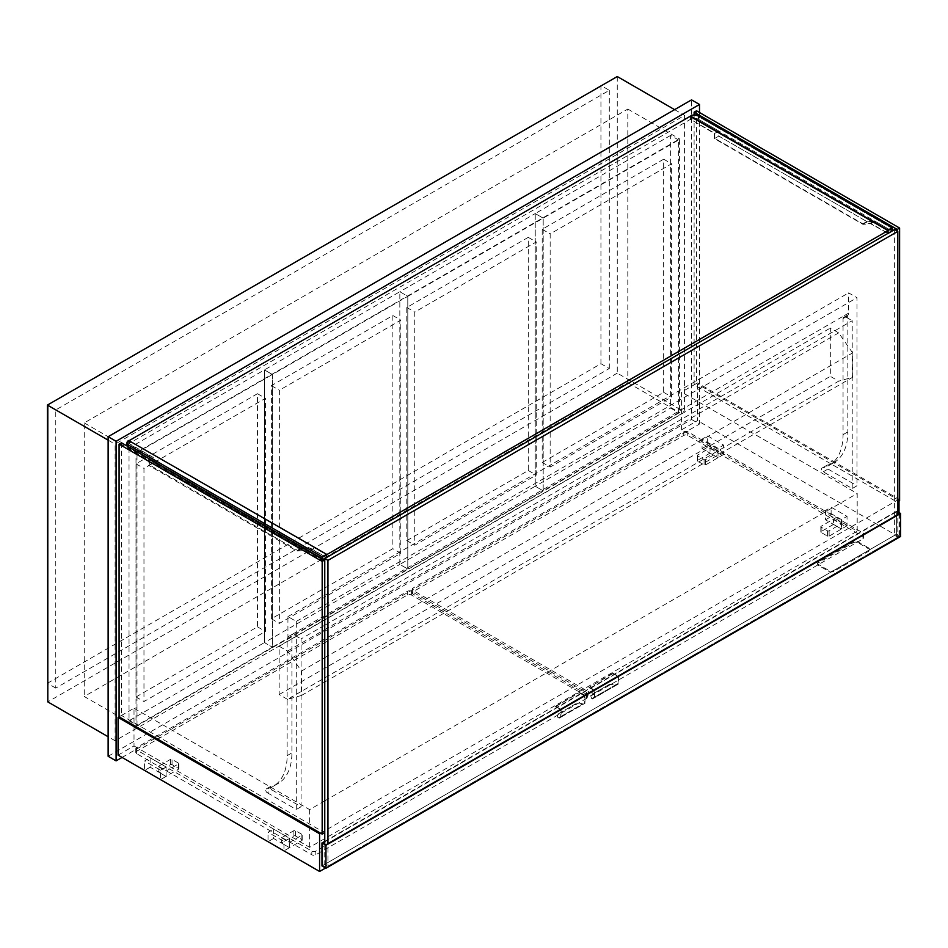 <?xml version="1.0" encoding="UTF-8"?>
<svg xmlns="http://www.w3.org/2000/svg" width="948" height="948" viewBox="0 0 948 948"><rect width="100%" height="100%" fill="white"/><g stroke="black" fill="none" stroke-linecap="round" stroke-linejoin="round"><path stroke-width="0.71" stroke-dasharray="4.74 3.56" d="M108.131 756.279L691.53 419.454L691.53 99.872M115.099 740.755L115.099 444.162L684.563 115.395L684.563 411.977L115.099 740.755L108.131 736.738M691.53 419.454L699.494 424.052L699.494 112.516M122.067 757.428L699.494 424.052M681.576 429.8L697.503 420.604L697.503 382.897L681.576 392.093L681.576 429.8L857.193 531.188L857.193 493.481L681.576 392.093M118.085 755.129L134.012 745.934L134.012 708.227L119.081 716.854L121.474 715.467L324.56 832.723M136.002 726.393L679.586 412.558L679.586 138.953L136.002 452.789L136.002 726.393L84.242 696.496L627.813 382.672L627.813 109.067L84.242 422.903L84.242 696.496M108.131 440.145L115.099 444.162M674.609 109.636L684.563 115.395M617.266 76.539L617.266 373.133L684.563 411.977M617.266 373.133L47.803 701.899M47.4 683.283L600.937 363.7L609.303 368.523L55.766 688.106L55.766 409.915L609.303 90.333L601.328 85.735M609.303 368.523L609.303 90.333M55.766 688.106L47.803 683.508M47.803 405.306L55.766 409.915M600.937 363.7L600.937 85.498M84.242 422.903L136.002 452.789M627.813 109.067L679.586 138.953M627.813 382.672L679.586 412.558M899.012 501.077L899.012 499.241L697.503 382.897M325.567 868.013L899.012 536.935L899.012 512.572M899.012 536.935L697.503 420.604M134.012 708.227L309.629 809.616L324.56 801.001M324.761 800.882L857.193 493.481M899.012 499.241L324.761 830.768M324.56 830.886L320.578 833.185M134.012 745.934L309.629 847.322L857.193 531.188M309.629 847.322L309.629 809.616M899.605 500.734L696.507 383.478L694.114 384.852L897.211 502.108L897.815 501.765M696.507 110.786L696.507 383.478M694.114 114.933L694.114 384.852M897.211 231.039L897.211 502.108M121.474 442.787L121.474 715.467M894.628 229.546L894.628 535.336L897.815 537.172L897.815 514.634M897.815 537.172L327.949 866.176L327.949 843.649M894.628 535.336L324.761 864.339L327.949 866.176M324.761 844.111L324.761 864.339M900.6 536.485L896.618 534.186L896.618 511.185L897.815 511.884M896.618 511.185L324.761 841.35M899.806 513.484L899.806 536.023L896.618 534.186L896.618 511.647L324.761 841.812M896.618 511.647L897.815 512.335M899.806 536.023L325.958 867.325L322.77 865.488L896.618 534.186L321.976 865.951M322.77 865.488L322.77 842.962M325.958 844.798L325.958 867.325M678.59 412.676L678.59 139.996L543.192 218.159L543.192 490.839L678.59 412.676L670.627 408.078L670.627 135.398L678.59 139.996M670.627 135.398L535.229 213.561L535.229 486.241L543.192 490.839L543.192 218.159L407.794 296.333L407.794 569.013L543.192 490.839L535.229 486.241L670.627 408.078M535.229 213.561L543.192 218.159L535.229 213.561L399.831 291.735L407.794 296.333L272.396 374.507L272.396 647.188L407.794 569.013L407.794 296.333L399.831 291.735L399.831 564.416L407.794 569.013L399.831 564.416L535.229 486.241L535.229 213.561M542.197 462.446L663.659 392.33L663.659 159.193L542.197 229.309L542.197 462.446L550.16 467.044L671.622 396.928L671.622 163.791L550.16 233.907L550.16 467.044M663.659 159.193L671.622 163.791M663.659 392.33L671.622 396.928M542.197 229.309L550.16 233.907M326.562 557.519L309.036 547.861L301.452 548.537L152.924 462.79L152.924 457.73L129.035 443.937A5.072 2.927 0 0 0 127.553 446.01A5.072 2.927 0 0 0 129.035 448.072A5.629 3.247 180 0 1 127.388 445.773A5.629 3.247 180 0 1 129.035 443.474L690.535 119.294A5.629 3.247 180 0 1 698.498 119.294L892.032 231.039L324.761 558.55M129.035 443.474L129.438 440.488M153.327 457.505L129.438 443.711L129.438 440.95L326.159 554.521L326.159 557.282L308.93 547.34L301.346 548.015L153.327 462.565L153.327 457.505L149.346 459.804L129.035 448.072L322.569 559.818L323.375 559.356M322.569 559.818L322.569 558.893M129.035 440.713A5.629 3.247 0 0 0 127.388 443.012A5.629 3.247 0 0 0 129.035 445.311L322.178 556.82L322.178 559.581L304.948 549.639L297.364 550.314L149.346 464.864L149.346 459.804M322.569 557.057L129.035 445.311A5.072 2.927 180 0 1 127.553 443.249A5.072 2.927 180 0 1 129.035 441.176L129.035 440.263M892.032 228.278L698.498 116.545A5.629 3.247 0 0 0 690.535 116.545L690.535 119.294M868.344 547.743A3.377 1.955 180 0 1 869.328 549.129A3.377 1.955 180 0 1 868.344 550.504L833.695 570.506A3.377 1.955 180 0 1 828.919 570.506L818.562 564.534A3.377 1.955 180 0 1 817.579 563.148A3.377 1.955 180 0 1 818.562 561.773L853.212 541.77A3.377 1.955 180 0 1 857.987 541.77L868.344 547.743L868.344 548.667A3.377 1.955 180 0 1 869.328 550.041A3.377 1.955 180 0 1 868.344 551.428L833.695 571.431A3.377 1.955 180 0 1 828.919 571.431L818.562 565.446A3.377 1.955 180 0 1 817.579 564.072A3.377 1.955 180 0 1 818.562 562.697L853.212 542.694A3.377 1.955 180 0 1 857.987 542.694L868.344 548.667M862.964 532.918A2.82 1.623 180 0 1 863.794 534.068A2.82 1.623 180 0 1 862.964 535.217L592.168 691.554A2.82 1.623 180 0 1 588.187 691.554L412.973 590.391A2.82 1.623 180 0 1 412.143 589.241A2.82 1.623 180 0 1 412.973 588.092L683.769 431.755A2.82 1.623 180 0 1 687.75 431.755L862.964 532.918L862.964 536.592A2.82 1.623 180 0 1 863.794 537.741A2.82 1.623 180 0 1 862.964 538.891L592.168 695.24A2.82 1.623 180 0 1 588.187 695.24L412.973 594.076A2.82 1.623 180 0 1 412.143 592.927A2.82 1.623 180 0 1 412.973 591.777L683.769 435.44A2.82 1.623 180 0 1 687.75 435.44L862.964 536.592M612.882 673.625L588.992 687.419L612.882 673.163L618.06 676.611L618.06 683.508L616.046 684.669A5.629 3.247 -0 0 0 608.498 684.894L592.571 694.09A5.629 3.247 -0 0 0 590.924 696.389A5.629 3.247 -0 0 0 592.192 698.439L592.346 699.008A5.629 3.247 180 0 1 590.924 696.851A5.629 3.247 180 0 1 592.571 694.552M608.498 685.357A5.629 3.247 180 0 1 616.224 685.214L592.346 699.008M608.498 684.894L592.571 694.09M616.046 684.669L592.192 698.439M618.06 683.508L592.571 698.226M618.06 676.611L594.159 690.405L594.159 697.301M588.992 687.419L594.159 690.405M588.992 686.956L594.562 690.18L594.562 697.728L592.571 698.877M612.882 673.163L618.452 676.386L594.562 690.18M618.452 676.386L618.452 683.935L594.562 697.728M616.224 685.214L616.461 684.432M618.452 683.935L616.461 685.084M267.312 792.777L296.297 809.509L296.297 621.426L287.931 616.603L287.931 636.831A4.503 2.607 60 0 1 287.434 638.514A2.82 1.623 -120 0 0 287.137 639.556L287.137 755.627A67.024 38.69 60 0 1 273.249 786.307A67.024 38.69 60 0 1 266.412 788.89A2.252 1.304 -120 0 0 266.187 788.985A2.252 1.304 -120 0 0 265.843 790.786A2.252 1.304 -120 0 0 267.312 792.777L272.088 790.016A2.252 1.304 60 0 1 270.618 788.025A2.252 1.304 60 0 1 270.962 786.224A2.252 1.304 60 0 1 271.187 786.129A67.024 38.69 -120 0 0 278.037 783.546A67.024 38.69 -120 0 0 291.913 752.866L291.913 636.807A2.82 1.623 60 0 1 292.221 635.753A4.503 2.607 -120 0 0 292.707 634.082L843.85 315.874A4.503 2.607 60 0 1 843.365 317.556A2.82 1.623 -120 0 0 843.056 318.599L843.056 434.67A67.024 38.69 60 0 1 829.18 465.35A67.024 38.69 60 0 1 822.343 467.933A2.252 1.304 -120 0 0 822.106 468.016A2.252 1.304 -120 0 0 821.762 469.829A2.252 1.304 -120 0 0 823.231 471.808L852.216 488.54L856.992 485.779L828.007 469.047A2.252 1.304 60 0 1 826.538 467.068A2.252 1.304 60 0 1 826.881 465.267A2.252 1.304 60 0 1 827.118 465.172A67.024 38.69 -120 0 0 833.956 462.588A67.024 38.69 -120 0 0 847.832 431.909L847.832 315.838A2.82 1.623 60 0 1 848.14 314.795A4.503 2.607 -120 0 0 848.626 313.113L848.626 292.885L856.992 297.708L856.992 485.779M272.088 790.016L301.073 806.748L296.297 809.509M852.216 488.54L852.216 320.708L324.761 625.23M296.297 621.426L324.56 605.108M324.761 604.99L856.992 297.708M324.56 625.336L301.073 638.905L301.073 806.748M287.931 616.603L324.56 595.451M324.761 595.332L848.626 292.885M848.626 313.113L843.85 315.874L852.216 320.708M287.931 636.831L292.707 634.082L301.073 638.905M287.528 699.375L279.162 694.54L279.162 646.263L287.528 651.086L301.464 671.089L301.464 695.465L287.528 699.375L838.672 381.167L830.318 376.344L830.318 328.067L838.672 332.89L852.619 352.893L852.619 377.268L838.672 381.167M279.162 694.54L830.318 376.344M279.162 646.263L830.318 328.067M287.528 651.086L324.56 629.709M324.761 629.591L838.672 332.89M301.464 671.089L324.56 657.758M324.761 657.639L852.619 352.893M301.464 695.465L324.56 682.133M324.761 682.015L852.619 377.268M888.051 233.338L870.537 223.681L862.953 224.356L714.425 138.609L714.425 133.55L690.938 119.531A5.629 3.247 180 0 1 698.901 119.531L698.901 115.846M690.535 119.756L690.535 116.545M714.425 133.55L718.809 131.025L698.901 119.531M714.425 138.609L718.809 136.085L718.809 131.025L698.498 119.294L698.498 116.545L891.641 228.053L891.641 230.802L874.412 220.86L866.827 221.536L718.809 136.085L718.809 131.025L714.828 133.324L690.938 119.531L691.329 116.545L691.329 119.294A5.072 2.927 180 0 1 698.498 119.294L698.498 116.545A5.072 2.927 0 0 0 691.329 116.545M862.953 224.356L867.325 221.832L718.809 136.085L714.828 138.384L714.828 133.324M870.537 223.681L874.909 221.145L867.325 221.832M888.051 233.801L892.435 231.265L874.909 221.145M891.641 228.053L887.66 230.352L887.66 233.101L870.43 223.159L862.834 223.835L714.828 138.384M690.938 115.846L691.329 119.294M862.834 223.835L866.827 221.536M870.43 223.159L874.412 220.86M887.66 233.101L891.641 230.802M129.438 443.711L128.644 444.162A5.629 3.247 0 0 0 126.985 446.461A5.629 3.247 0 0 0 128.644 448.76L128.644 446.923M152.924 457.73L148.552 460.266L128.644 448.76M152.924 462.79L148.552 465.314L148.552 460.266M301.452 548.537L297.068 551.061L148.552 465.314M309.036 547.861L304.652 550.385L297.068 551.061M323.766 559.581L322.178 560.505L304.652 550.385M326.562 557.969L324.761 559.012M322.178 558.668L322.178 560.505M326.159 554.521L322.178 556.82M153.327 462.565L149.346 464.864M301.346 548.015L297.364 550.314M308.93 547.34L304.948 549.639M326.159 557.282L322.178 559.581M406.799 540.621L528.261 470.492L528.261 237.356L406.799 307.484L406.799 540.621L414.762 545.219L536.224 475.09L536.224 241.953L414.762 312.082L414.762 545.219M528.261 237.356L536.224 241.953M528.261 470.492L536.224 475.09M406.799 307.484L414.762 312.082M841.469 519.587L825.53 510.391L831.112 507.168L847.038 516.364L841.469 519.587L841.469 529.008L825.53 519.812L825.53 510.391M825.53 519.812L831.112 516.589L831.112 507.168M831.112 516.589L847.038 525.796L847.038 516.364M847.038 525.796L841.469 529.008L841.469 523.723L829.121 530.844A1.126 0.652 180 0 1 827.521 530.844L821.158 527.171A1.126 0.652 180 0 1 821.158 526.247L833.493 519.125L841.469 523.723M718.015 448.309L702.089 439.114L707.658 435.89L723.585 445.086L718.015 448.309L718.015 457.742L702.089 448.534L702.089 439.114M702.089 448.534L707.658 445.323L707.658 435.89M707.658 445.323L723.585 454.519L723.585 445.086M723.585 454.519L718.015 457.742L718.015 452.445L705.668 459.579A1.126 0.652 180 0 1 704.08 459.579L697.704 455.893A1.126 0.652 180 0 1 697.704 454.981L710.052 447.847L718.015 452.445M833.493 524.41L821.158 531.544A1.126 0.652 0 0 0 821.158 532.456L827.521 536.141A1.126 0.652 0 0 0 829.121 536.141L841.469 529.008L833.493 524.41L833.493 519.125M710.052 453.132L697.704 460.266A1.126 0.652 0 0 0 697.704 461.19L704.08 464.864A1.126 0.652 0 0 0 705.668 464.864L718.015 457.742L710.052 453.132L710.052 447.847M311.821 851.114A2.82 1.623 0 0 0 315.803 851.114L586.599 694.777A2.82 1.623 0 0 0 587.428 693.628A2.82 1.623 0 0 0 586.599 692.478L411.385 591.315A2.82 1.623 0 0 0 407.391 591.315L136.607 747.652A2.82 1.623 0 0 0 135.777 748.802A2.82 1.623 0 0 0 136.607 749.951L311.821 851.114L311.821 854.8A2.82 1.623 0 0 0 315.803 854.8L586.599 698.451A2.82 1.623 0 0 0 587.428 697.301A2.82 1.623 0 0 0 586.599 696.152L411.385 595A2.82 1.623 0 0 0 407.391 595L136.607 751.337A2.82 1.623 0 0 0 135.777 752.487A2.82 1.623 0 0 0 136.607 753.636L311.821 854.8M555.54 706.734L579.429 692.478L555.54 706.272L560.718 709.72L560.718 716.617L558.739 717.755A5.629 3.247 180 0 1 557.471 715.704A5.629 3.247 180 0 1 559.119 713.406L575.045 704.198A5.629 3.247 180 0 1 582.593 703.985L582.771 704.53A5.629 3.247 -0 0 0 575.045 704.66M559.119 713.856A5.629 3.247 -0 0 0 557.471 716.155A5.629 3.247 -0 0 0 558.893 718.323L582.771 704.53M559.119 713.406L575.045 704.198M558.739 717.755L582.593 703.985M560.718 716.617L583.02 703.748M560.718 709.72L584.608 695.927L584.608 702.824M579.429 692.941L584.608 695.927M579.429 692.478L585.011 695.702L585.011 703.25L583.02 704.4M555.54 706.272L561.109 709.495L585.011 695.702M561.109 709.495L561.109 717.044L585.011 703.25M561.109 717.044L559.119 718.193L559.119 717.541M281.556 837.783L289.519 842.381L301.867 835.259A1.126 0.652 0 0 0 301.867 834.335L295.492 830.661A1.126 0.652 0 0 0 293.904 830.661L281.556 837.783L281.556 843.068L293.904 835.946A1.126 0.652 180 0 1 295.492 835.946L301.867 839.62A1.126 0.652 180 0 1 301.867 840.544L289.519 847.666L289.519 842.381M273.593 829.05L273.593 838.47L289.519 847.666L289.519 838.245L273.593 829.05L268.023 832.261L283.95 841.457L283.95 850.889L289.519 847.666L281.556 843.068M273.593 838.47L268.023 841.694L268.023 832.261M283.95 841.457L289.519 838.245M158.103 766.505L166.066 771.103L178.414 763.981A1.126 0.652 0 0 0 178.414 763.057L172.05 759.384A1.126 0.652 0 0 0 170.45 759.384L158.103 766.505L158.103 771.802L170.45 764.669A1.126 0.652 180 0 1 172.05 764.669L178.414 768.354A1.126 0.652 180 0 1 178.414 769.266L166.066 776.4L166.066 771.103M150.139 757.772L150.139 767.205L166.066 776.4L166.066 766.968L150.139 757.772L144.57 760.995L160.496 770.191L160.496 779.611L166.066 776.4L158.103 771.802M150.139 767.205L144.57 770.416L144.57 760.995M160.496 770.191L166.066 766.968M399.831 564.416L399.831 291.735L264.433 369.91L272.396 374.507L136.998 452.67L136.998 725.35L272.396 647.188L272.396 374.507L264.433 369.91L264.433 642.59L272.396 647.188L264.433 642.59L399.831 564.416M324.761 587.985L392.863 548.667L392.863 315.53L271.401 385.658L271.401 618.795L324.56 588.092M400.826 553.265L400.826 320.128L279.364 390.256L279.364 623.393L400.826 553.265L392.863 548.667M392.863 315.53L400.826 320.128M271.401 618.795L279.364 623.393M271.401 385.658L279.364 390.256M129.035 448.072L129.035 720.753L264.433 642.59L264.433 369.91L129.035 448.072L136.998 452.67M129.035 720.753L136.998 725.35M136.002 696.958L257.465 626.841L257.465 393.704L136.002 463.821L136.002 696.958L143.966 701.556L265.428 631.439L265.428 398.302L143.966 468.419L143.966 701.556M257.465 393.704L265.428 398.302M257.465 626.841L265.428 631.439M136.002 463.821L143.966 468.419M868.344 551.428L868.344 550.504M833.695 571.431L833.695 570.506M828.919 571.431L828.919 570.506M818.562 565.446L818.562 564.534M818.562 562.697L818.562 561.773M853.212 542.694L853.212 541.77M857.987 542.694L857.987 541.77M862.964 538.891L862.964 535.217M592.168 695.24L592.168 691.554M588.187 695.24L588.187 691.554M412.973 594.076L412.973 590.391M412.973 591.777L412.973 588.092M683.769 435.44L683.769 431.755M687.75 435.44L687.75 431.755M823.231 471.808L828.007 469.047M843.365 317.556L848.14 314.795M843.056 318.599L847.832 315.838M843.056 434.67L847.832 431.909M822.343 467.933L827.118 465.172M287.434 638.514L292.221 635.753M287.137 639.556L291.913 636.807M287.137 755.627L291.913 752.866M266.412 788.89L271.187 786.129M128.644 440.488L128.644 444.162M821.158 531.544L821.158 526.247M821.158 532.456L821.158 527.171M827.521 536.141L827.521 530.844M829.121 536.141L829.121 530.844M697.704 460.266L697.704 454.981M697.704 461.19L697.704 455.893M704.08 464.864L704.08 459.579M705.668 464.864L705.668 459.579M315.803 854.8L315.803 851.114M586.599 698.451L586.599 694.777M586.599 696.152L586.599 692.478M411.385 595L411.385 591.315M407.391 595L407.391 591.315M136.607 751.337L136.607 747.652M136.607 753.636L136.607 749.951M293.904 835.946L293.904 830.661M295.492 835.946L295.492 830.661M301.867 839.62L301.867 834.335M301.867 840.544L301.867 835.259M170.45 764.669L170.45 759.384M172.05 764.669L172.05 759.384M178.414 768.354L178.414 763.057M178.414 769.266L178.414 763.981M127.388 445.773L127.388 443.012M869.328 550.041L869.328 549.129M817.579 564.072L817.579 563.148M863.794 537.741L863.794 534.068M412.143 592.927L412.143 589.241M829.18 465.35L833.956 462.588M822.106 468.016L826.881 465.267M273.249 786.307L278.037 783.546M266.187 788.985L270.962 786.224M127.553 446.01L127.553 443.249M820.826 531.994L820.826 526.709M697.373 460.728L697.373 455.431M587.428 697.301L587.428 693.628M135.777 752.487L135.777 748.802M302.199 840.082L302.199 834.797M178.745 768.804L178.745 763.519"/><path stroke-width="1.42" d="M699.494 112.516L699.494 104.47L691.53 99.872L108.131 436.696L108.131 756.279L116.094 760.877L122.067 757.428M108.131 436.696L116.094 441.294L116.094 760.877M699.494 104.47L116.094 441.294M119.081 444.162L322.178 561.417L324.56 560.043L121.474 442.787L119.081 444.162L119.081 716.854L118.085 717.423L118.085 755.129L319.583 871.461L325.567 868.013M108.131 736.738L47.803 701.899L47.803 405.306L108.131 440.145M47.803 683.508L47.4 405.08L617.266 76.539L674.609 109.636M601.328 85.735L47.4 405.08M899.012 512.572L899.012 501.077M320.578 833.185L319.583 833.754L118.085 717.423M319.583 833.754L319.583 871.461M694.114 112.172L897.211 229.428L899.605 228.053L696.507 110.786L694.114 112.172L694.114 114.933M899.605 228.053L899.605 500.734L897.815 501.765M897.211 229.428L897.211 231.039M324.56 560.043L324.56 832.723L322.178 834.11L119.081 716.854M322.178 561.417L322.178 834.11M897.815 514.634L897.815 231.383L894.628 229.546L324.761 558.55L324.761 844.111M897.815 231.383L327.949 560.386L324.761 558.55L323.375 559.356M327.949 843.649L327.949 560.386M897.815 511.884L900.6 513.484L325.958 845.26L325.958 868.25L321.976 865.951L321.976 842.962L325.958 845.26M324.761 841.35L321.976 842.962M324.761 841.812L322.77 842.962L325.958 844.798L899.806 513.484L897.815 512.335M900.6 513.484L900.6 536.485L325.958 868.25M129.438 440.488L690.938 115.846A5.629 3.247 0 0 1 698.901 115.846L892.435 227.591L892.435 230.802M322.569 558.893L322.569 557.057L892.032 228.278L892.032 231.039M690.535 116.083L888.051 230.115L892.435 227.591M888.051 230.115L888.051 233.338M690.938 116.77L887.66 230.352M128.644 446.923L128.644 445.086L322.178 556.82L322.178 558.668M128.644 445.086A5.629 3.247 180 0 1 126.985 442.787A5.629 3.247 180 0 1 128.644 440.488L326.562 554.296L322.178 556.82M324.761 559.012L323.766 559.581M326.562 554.296L326.562 557.519M268.023 841.694L283.95 850.889M144.57 770.416L160.496 779.611M126.985 445.975L126.985 442.787"/></g></svg>
